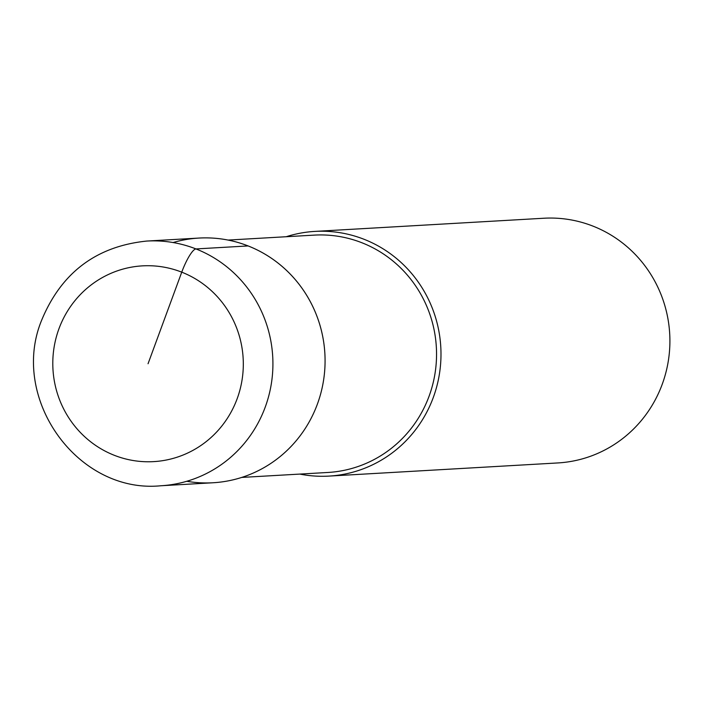 <?xml version="1.0" encoding="UTF-8"?>
<svg xmlns="http://www.w3.org/2000/svg" width="704" height="704" viewBox="0 0 704 704"><rect width="100%" height="100%" fill="white"/><g stroke="black" fill="none" stroke-linecap="round" stroke-linejoin="round"><path stroke-width="1.06" d="M160.882 485.76L213.039 482.759A122.549 119.064 -93.3 0 0 317.381 404.131A122.549 119.064 -93.3 0 0 198.977 238.066L146.819 241.058A122.549 119.064 86.7 0 1 265.223 407.132A122.549 119.064 86.7 0 1 160.882 485.76C77.607 494.05 9.17 398.226 41.747 319.968C61.477 272.518 96.501 246.215 146.819 241.058M173.07 242.546A122.549 119.064 86.7 0 1 293.559 277.649A122.549 119.064 86.7 0 1 317.381 404.131A122.549 119.064 86.7 0 1 186.789 481.281M241.727 477.426L327.862 472.472A118.87 115.491 -93.3 0 0 429.079 396.211A118.87 115.491 -93.3 0 0 314.222 235.118L228.087 240.073M286.194 236.729A122.549 119.064 86.7 0 1 314.882 231.405A122.549 119.064 86.7 0 1 433.294 397.47A122.549 119.064 86.7 0 1 328.944 476.098A122.549 119.064 86.7 0 1 299.834 474.091M328.944 476.098L557.858 462.942A122.549 119.064 -93.3 0 0 662.209 384.314A122.549 119.064 -93.3 0 0 543.796 218.24L314.882 231.405M148.051 363.739L181.746 272.166A24.508 5.298 -68.6 0 1 195.967 248.934L248.125 245.934M58.951 328.768A98.041 95.251 86.7 0 1 181.746 272.166A98.041 95.251 86.7 0 1 237.16 398.719A98.041 95.251 86.7 0 1 114.356 455.321A98.041 95.251 86.7 0 1 58.951 328.768"/></g></svg>
